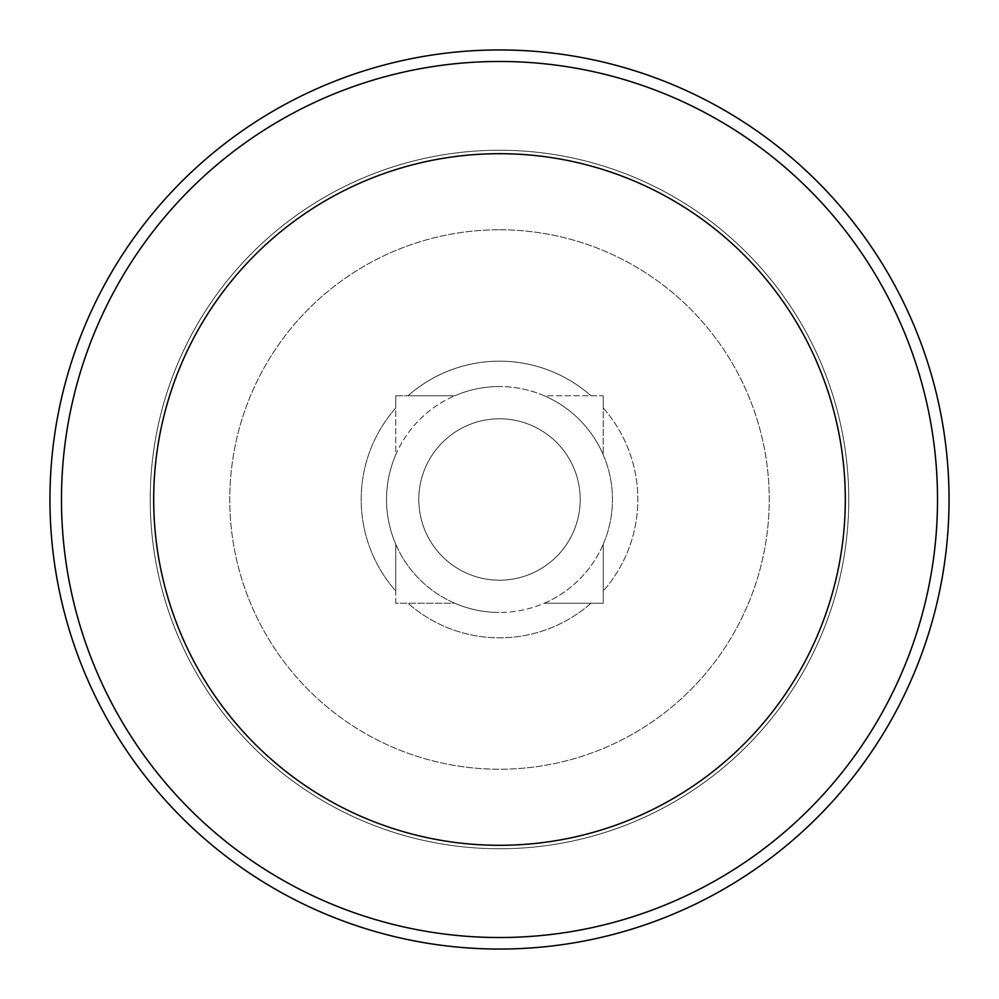 <?xml version="1.0" encoding="UTF-8"?>
<svg xmlns="http://www.w3.org/2000/svg" width="999" height="999" viewBox="0 0 999 999"><rect width="100%" height="100%" fill="white"/><g stroke="black" fill="none" stroke-linecap="round" stroke-linejoin="round"><path stroke-width="0.75" stroke-dasharray="5 3.75" d="M499.5 153.696A345.804 345.804 0 0 0 153.696 499.5A345.804 345.804 0 0 0 499.5 845.304A345.804 345.804 0 0 0 845.304 499.5A345.804 345.804 0 0 0 499.5 153.696A345.804 345.804 0 0 1 845.304 499.5A345.804 345.804 0 0 1 499.5 845.304A345.804 345.804 0 0 1 153.696 499.5A345.804 345.804 0 0 1 499.5 153.696A345.804 345.804 0 0 0 153.696 499.5A345.804 345.804 0 0 0 499.5 845.304A345.804 345.804 0 0 0 845.304 499.5A345.804 345.804 0 0 0 499.5 153.696A345.804 345.804 0 0 1 845.304 499.5A345.804 345.804 0 0 1 499.5 845.304A345.804 345.804 0 0 1 153.696 499.5A345.804 345.804 0 0 1 499.5 153.696A345.804 345.804 0 0 0 153.696 499.5A345.804 345.804 0 0 0 499.5 845.304A345.804 345.804 0 0 0 845.304 499.5A345.804 345.804 0 0 0 499.5 153.696M499.5 49.95A449.55 449.55 0 0 0 49.95 499.5A449.55 449.55 0 0 0 499.5 949.05A449.55 449.55 0 0 0 949.05 499.5A449.55 449.55 0 0 0 499.5 49.95M499.5 229.77A269.73 269.73 0 0 1 769.23 499.5A269.73 269.73 0 0 1 499.5 769.23A269.73 269.73 0 0 1 229.77 499.5A269.73 269.73 0 0 1 499.5 229.77A269.73 269.73 0 0 0 229.77 499.5A269.73 269.73 0 0 0 499.5 769.23A269.73 269.73 0 0 0 769.23 499.5A269.73 269.73 0 0 0 499.5 229.77M499.5 150.237A349.263 349.263 0 0 1 848.763 499.5A349.263 349.263 0 0 1 499.5 848.763A349.263 349.263 0 0 1 150.237 499.5A349.263 349.263 0 0 1 499.5 150.237A349.263 349.263 0 0 0 150.237 499.5A349.263 349.263 0 0 0 499.5 848.763A349.263 349.263 0 0 0 848.763 499.5A349.263 349.263 0 0 0 499.5 150.237M603.246 590.996L603.246 603.246L590.996 603.246A138.324 138.324 0 0 1 408.004 603.246L395.754 603.246L395.754 590.996A138.324 138.324 0 0 1 395.754 408.004L395.754 395.754L408.004 395.754A138.324 138.324 0 0 1 590.996 395.754L603.246 395.754L603.246 408.004A138.324 138.324 0 0 1 603.246 590.996A138.324 138.324 0 0 0 603.246 408.004L603.246 454.795A112.962 112.962 0 0 1 603.246 544.205L603.246 590.996M603.246 544.205L603.246 603.246L544.205 603.246A112.962 112.962 0 0 1 499.5 612.462A112.962 112.962 0 0 0 612.462 499.5A112.962 112.962 0 0 0 499.5 386.538A112.962 112.962 0 0 1 544.205 395.754L590.996 395.754A138.324 138.324 0 0 0 408.004 395.754L454.795 395.754A112.962 112.962 0 0 1 499.5 386.538A112.962 112.962 0 0 0 386.538 499.5A112.962 112.962 0 0 0 499.5 612.462A112.962 112.962 0 0 1 454.795 603.246L408.004 603.246A138.324 138.324 0 0 0 590.996 603.246L544.205 603.246A112.962 112.962 0 0 0 603.246 544.205M603.246 395.754L603.246 454.795A112.962 112.962 0 0 0 544.205 395.754L603.246 395.754M395.754 395.754L454.795 395.754A112.962 112.962 0 0 0 395.754 454.795L395.754 408.004A138.324 138.324 0 0 0 395.754 590.996L395.754 544.205A112.962 112.962 0 0 1 395.754 454.795L395.754 395.754M395.754 603.246L395.754 544.205A112.962 112.962 0 0 0 454.795 603.246L395.754 603.246M418.806 499.5A80.694 80.694 0 0 1 499.5 418.806A80.694 80.694 0 0 1 580.194 499.5A80.694 80.694 0 0 1 499.5 580.194A80.694 80.694 0 0 1 418.806 499.5A80.694 80.694 0 0 0 499.5 580.194A80.694 80.694 0 0 0 580.194 499.5A80.694 80.694 0 0 0 499.5 418.806A80.694 80.694 0 0 0 418.806 499.5"/><path stroke-width="1.5" d="M499.5 845.304A345.804 345.804 0 0 1 153.696 499.5A345.804 345.804 0 0 1 499.5 153.696A345.804 345.804 0 0 1 845.304 499.5A345.804 345.804 0 0 1 499.5 845.304M499.5 61.476A438.024 438.024 0 0 1 937.524 499.5A438.024 438.024 0 0 1 499.5 937.524A438.024 438.024 0 0 1 61.476 499.5A438.024 438.024 0 0 1 499.5 61.476M499.5 49.95A449.55 449.55 0 0 1 949.05 499.5A449.55 449.55 0 0 1 499.5 949.05A449.55 449.55 0 0 1 49.95 499.5A449.55 449.55 0 0 1 499.5 49.95"/></g></svg>
